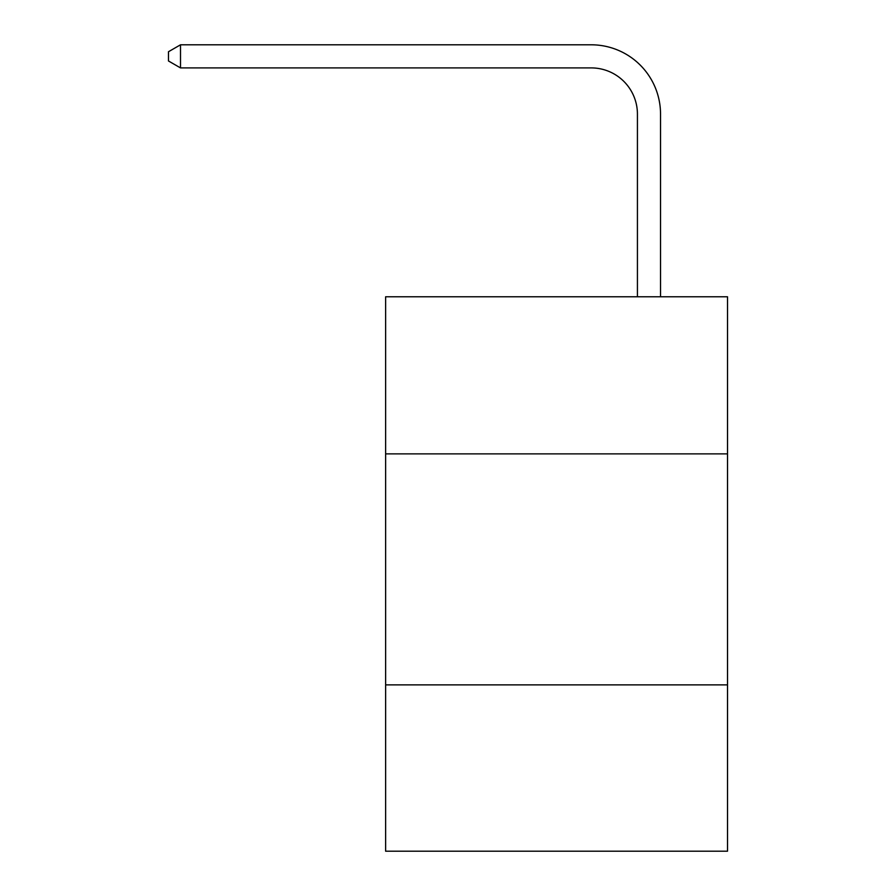 <?xml version="1.0" encoding="UTF-8"?>
<svg xmlns="http://www.w3.org/2000/svg" width="896" height="896" viewBox="0 0 896 896"><rect width="100%" height="100%" fill="white"/><g stroke="black" fill="none" stroke-linecap="round" stroke-linejoin="round"><path stroke-width="1.34" d="M385.627 453.869L727.518 453.869L727.518 296.778L385.627 296.778L385.627 851.2L727.518 851.2L727.518 684.88L385.627 684.88M727.518 684.88L727.518 453.869M637.426 296.778L637.426 114.106A46.2 46.2 0 0 0 591.226 67.906L180.499 67.906L168.482 60.973L168.482 51.733L180.499 44.8L591.226 44.8A69.306 69.306 0 0 1 660.531 114.106L660.531 296.778M637.426 114.106A46.2 46.2 0 0 0 591.226 67.906A46.2 46.2 0 0 1 637.426 114.106A46.2 46.2 0 0 0 591.226 67.906A46.2 46.2 0 0 1 637.426 114.106A46.2 46.2 0 0 0 591.226 67.906A46.2 46.2 0 0 1 637.426 114.106A46.2 46.2 0 0 0 591.226 67.906A46.2 46.2 0 0 1 637.426 114.106A46.2 46.2 0 0 0 591.226 67.906A46.2 46.2 0 0 1 637.426 114.106A46.2 46.2 0 0 0 591.226 67.906A46.2 46.2 0 0 1 637.426 114.106A46.2 46.2 0 0 0 591.226 67.906A46.2 46.2 0 0 1 637.426 114.106A46.2 46.2 0 0 0 591.226 67.906A46.2 46.2 0 0 1 637.426 114.106A46.2 46.2 0 0 0 591.226 67.906A46.2 46.2 0 0 1 637.426 114.106A46.2 46.2 0 0 0 591.226 67.906A46.2 46.2 0 0 1 637.426 114.106A46.2 46.2 0 0 0 591.226 67.906A46.2 46.2 0 0 1 637.426 114.106A46.2 46.2 0 0 0 591.226 67.906A46.2 46.2 0 0 1 637.426 114.106A46.2 46.2 0 0 0 591.226 67.906A46.2 46.2 0 0 1 637.426 114.106A46.2 46.2 0 0 0 591.226 67.906A46.2 46.2 0 0 1 637.426 114.106A46.2 46.2 0 0 0 591.226 67.906A46.2 46.2 0 0 1 637.426 114.106A46.2 46.2 0 0 0 591.226 67.906A46.2 46.2 0 0 1 637.426 114.106A46.2 46.2 0 0 0 591.226 67.906A46.2 46.2 0 0 1 637.426 114.106A46.2 46.2 0 0 0 591.226 67.906M180.499 67.906L180.499 44.8L591.226 44.8"/></g></svg>

